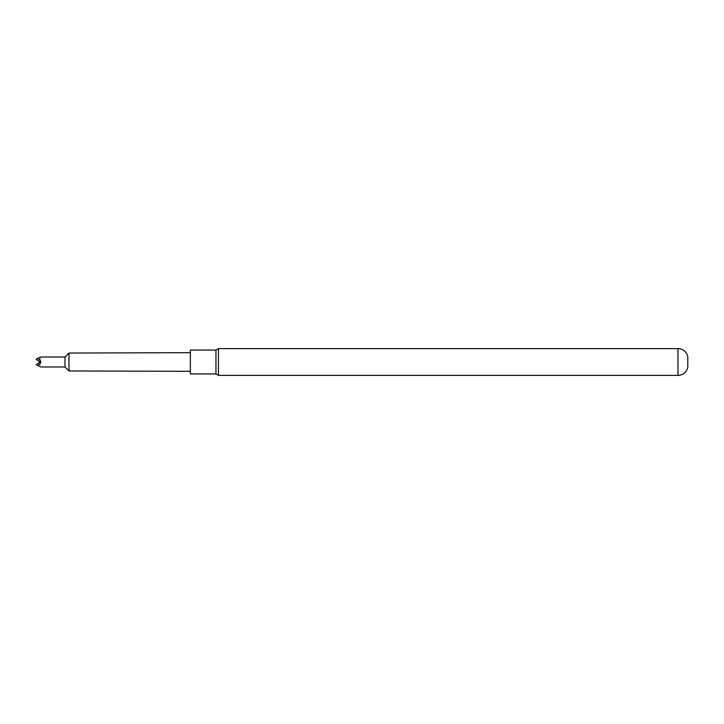 <?xml version="1.0" encoding="UTF-8"?>
<svg xmlns="http://www.w3.org/2000/svg" width="724" height="724" viewBox="0 0 724 724"><rect width="100%" height="100%" fill="white"/><g stroke="black" fill="none" stroke-linecap="round" stroke-linejoin="round"><path stroke-width="0.54" stroke-dasharray="3.62 2.71" d="M40.137 357.348L40.137 362L39.938 357.43L37.548 358.534C41.883 360.896 41.883 363.249 37.548 365.566M40.137 362.063L36.2 364.769L39.938 362.398L39.938 361.728M39.938 361.665L40.137 366.652M36.2 364.697L40.137 361.937M190.358 371.322L190.358 352.678L190.358 371.322M190.358 373.937L190.358 350.063M215.96 373.937L215.96 350.063M218.458 375.385L218.458 348.615M687.8 366.978L687.8 357.023M40.879 357.023L37.548 358.534M65.006 366.978L65.006 357.023M68.997 370.959L68.997 353.041M36.2 359.231L39.938 357.43L39.938 361.656M677.972 348.615L677.972 375.385M36.381 364.498L36.381 365.05M36.381 359.023L36.381 359.575"/><path stroke-width="1.09" d="M40.137 362.063L36.345 359.484L40.137 361.937L36.2 364.697M37.548 365.466L40.879 366.978L37.548 365.466C41.883 363.104 41.883 360.751 37.548 358.434L40.879 357.023L65.006 357.023L65.006 366.978L68.997 370.959L190.358 371.322M65.006 357.023L68.997 353.041L68.997 370.959M215.96 373.937L215.96 350.063L190.358 350.063L190.358 373.937L215.96 373.937L218.458 375.385L218.458 348.615L677.972 348.615A9.946 9.946 0 0 1 687.8 357.023L687.8 366.978A9.946 9.946 0 0 1 677.972 375.385L218.458 375.385M40.879 366.978L65.006 366.978M37.548 358.434L36.2 359.231M677.972 375.385L677.972 348.615M36.381 364.977L36.381 364.425M36.381 359.502L36.381 358.95M68.997 353.041L190.358 352.678M215.96 350.063L218.458 348.615"/></g></svg>
